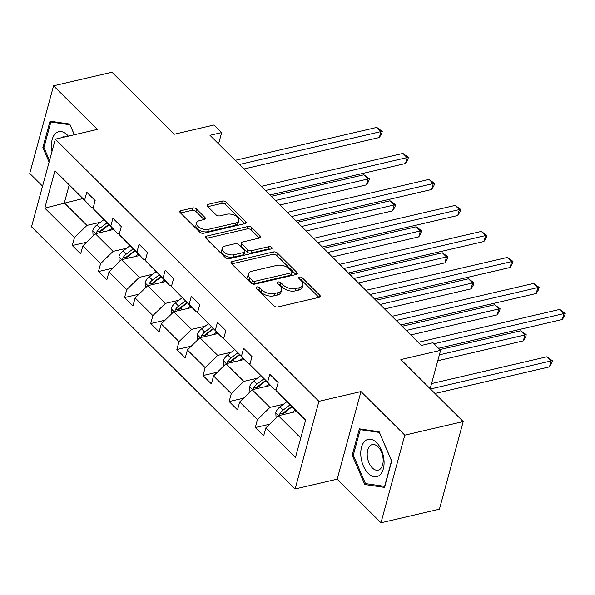 <?xml version="1.0" encoding="UTF-8"?>
<svg xmlns="http://www.w3.org/2000/svg" width="595" height="595" viewBox="0 0 595 595"><rect width="100%" height="100%" fill="white"/><g stroke="black" fill="none" stroke-linecap="round" stroke-linejoin="round"><path stroke-width="0.89" d="M256.862 286.939A2.023 1.123 15.2 0 0 256.058 287.556A2.023 1.123 15.2 0 0 256.408 288.456L273.886 305.837A2.893 1.599 15.2 0 0 277.82 306.946L319.106 297.344A2.893 1.599 15.2 0 0 320.251 296.466A2.893 1.599 15.2 0 0 319.753 295.18L302.275 277.798A2.023 1.123 15.2 0 0 299.516 277.025A2.023 1.123 15.2 0 0 298.712 277.634A2.023 1.123 15.2 0 0 299.062 278.542L301.323 280.788A9.252 5.124 15.2 0 1 302.914 284.923A9.252 5.124 15.2 0 1 299.248 287.735L295.812 288.53A9.252 5.124 15.2 0 1 283.205 285.005L280.944 282.751A2.023 1.123 15.2 0 0 278.192 281.978A2.023 1.123 15.2 0 0 277.389 282.595A2.023 1.123 15.2 0 0 277.739 283.503L280 285.749A9.252 5.124 15.2 0 1 281.591 289.884A9.252 5.124 15.2 0 1 277.925 292.688L274.481 293.491A9.252 5.124 15.2 0 1 261.882 289.958L259.621 287.712A2.023 1.123 15.2 0 0 256.862 286.939M463.215 421.558L439.407 509.186L380.993 522.767L404.801 435.138L463.215 421.558L400.874 359.558L440.597 350.329L432.974 342.742L421.29 345.457L209.968 135.303L221.652 132.581L214.029 125.002L174.305 134.232L111.972 72.233L53.557 85.814L29.75 173.442L42.55 186.175M196.536 209.083A2.893 1.599 15.2 0 0 192.601 207.975L181.021 210.667A2.893 1.599 15.2 0 0 179.876 211.545A2.893 1.599 15.2 0 0 180.374 212.839L199.779 232.139A2.893 1.599 15.2 0 0 203.721 233.247L244.999 223.646A2.893 1.599 15.2 0 0 246.144 222.768A2.893 1.599 15.2 0 0 245.646 221.481L226.241 202.174A2.893 1.599 15.2 0 0 222.299 201.073L208.309 204.323A2.893 1.599 15.2 0 0 207.164 205.201A2.893 1.599 15.2 0 0 207.662 206.495L215.97 214.758A2.893 1.599 15.2 0 0 219.905 215.859L226.844 214.245A7.735 4.284 15.2 0 1 235.181 215.606A7.735 4.284 15.2 0 1 238.714 220.648A7.735 4.284 15.2 0 1 235.642 222.999L208.466 229.313A7.735 4.284 15.2 0 1 200.128 227.959A7.735 4.284 15.2 0 1 196.603 222.909A7.735 4.284 15.2 0 1 199.667 220.567L204.197 219.51A2.893 1.599 15.2 0 0 205.342 218.633A2.893 1.599 15.2 0 0 204.844 217.339L196.536 209.083L195.896 211.448A2.893 1.599 15.2 0 0 191.954 210.347L180.538 213.003M404.801 435.138L360.979 391.555L318.927 401.335L55.32 139.171L97.379 129.398L53.557 85.814M232.176 261.547A2.893 1.599 15.2 0 0 231.031 262.425A2.893 1.599 15.2 0 0 231.529 263.711L250.941 283.019A2.893 1.599 15.2 0 0 254.876 284.12L296.154 274.526A2.893 1.599 15.2 0 0 297.307 273.648A2.893 1.599 15.2 0 0 296.808 272.354L277.396 253.054A2.893 1.599 15.2 0 0 273.455 251.953L232.176 261.547L231.574 263.764M225.356 257.583L205.952 238.275A2.893 1.599 15.2 0 1 205.454 236.988A2.893 1.599 15.2 0 1 206.599 236.111L247.877 226.509A2.893 1.599 15.2 0 1 251.819 227.617L260.127 235.873A2.893 1.599 15.2 0 1 260.625 237.167A2.893 1.599 15.2 0 1 259.472 238.045L242.73 241.934A2.893 1.599 15.2 0 0 241.585 242.812A2.893 1.599 15.2 0 0 242.083 244.106L247.594 249.588A2.893 1.599 15.2 0 0 251.536 250.688L268.962 246.635A2.023 1.123 15.2 0 1 271.149 246.992A2.023 1.123 15.2 0 1 272.071 248.316A2.023 1.123 15.2 0 1 271.268 248.926L229.298 258.684A2.893 1.599 15.2 0 1 225.356 257.583M93.274 207.499L91.727 207.856L54.956 170.691L84.616 200.195L86.773 192.259L95.148 200.589L92.999 208.525L110.759 226.189L112.916 218.261L121.291 226.591L119.134 234.527L136.902 252.191L139.059 244.255L147.434 252.592L145.277 260.521L163.045 278.192L165.202 270.256L173.576 278.586L171.419 286.522L189.188 304.186L191.345 296.258L199.719 304.588L197.562 312.524L215.331 330.188L217.487 322.252L225.862 330.589L223.705 338.525L241.473 356.189L243.623 348.254L252.005 356.591L249.848 364.519L267.616 382.191L269.766 374.255L278.148 382.585L275.991 390.521L305.651 420.018L295.484 457.436L265.824 427.939L263.667 435.875L255.292 427.537L257.449 419.609L239.681 401.937L237.524 409.873L229.149 401.543L231.306 393.607L213.538 375.943L211.389 383.872L203.007 375.542L205.163 367.606L187.395 349.942L185.246 357.878L176.864 349.54L179.021 341.612L161.252 323.94L159.103 331.876L150.721 323.546L152.878 315.61L135.117 297.946L132.96 305.875L124.578 297.545L126.735 289.609L108.974 271.945L106.817 279.881L98.435 271.543L100.592 263.607L82.831 245.943L80.675 253.879L72.293 245.542L74.449 237.613L44.789 208.109L54.956 170.691M91.727 207.856L84.616 200.195M318.927 401.335L295.12 488.956L31.513 226.799L55.32 139.171M126.631 248.241L113.11 251.38L95.341 233.716L113.489 229.499M95.341 233.716L82.831 245.943M113.11 251.38L100.592 263.607M119.416 233.5L117.87 233.857L92.999 208.525M117.87 233.857L110.759 226.189M152.774 274.236L139.252 277.382L121.484 259.717L139.632 255.5M121.484 259.717L108.974 271.945M139.252 277.382L126.735 289.609M145.559 259.494L144.012 259.859L119.134 234.527M144.012 259.859L136.902 252.191M178.917 300.237L165.395 303.383L147.627 285.712L165.774 281.495M147.627 285.712L135.117 297.946M165.395 303.383L152.878 315.61M171.702 285.496L170.155 285.853L145.277 260.521M170.155 285.853L163.045 278.192M205.059 326.238L191.538 329.377L173.77 311.713L191.917 307.496M173.77 311.713L161.252 323.94M191.538 329.377L179.021 341.612M197.845 311.497L196.298 311.854L171.419 286.522M196.298 311.854L189.188 304.186M231.202 352.233L217.681 355.379L199.913 337.715L218.06 333.498M199.913 337.715L187.395 349.942M217.681 355.379L205.163 367.606M223.988 337.491L222.441 337.856L197.562 312.524M222.441 337.856L215.331 330.188M257.345 378.234L243.816 381.38L226.055 363.716L244.195 359.499M226.055 363.716L213.538 375.943M243.816 381.38L231.306 393.607M250.131 363.493L248.584 363.857L223.705 338.525M248.584 363.857L241.473 356.189M283.488 404.236L269.959 407.382L252.198 389.71L270.338 385.493M252.198 389.71L239.681 401.937M269.959 407.382L257.449 419.609M276.273 389.494L274.726 389.851L249.848 364.519M274.726 389.851L267.616 382.191M300.765 438.009L278.341 415.712L296.481 411.495M278.341 415.712L265.824 427.939M360.979 391.555L337.172 479.183L380.993 522.767M337.172 479.183L295.12 488.956M430.17 388.699L440.597 350.329M218.588 143.871L221.652 132.581M69.102 185.357L64.342 202.888L86.967 225.386L100.488 222.24M82.482 198.663L44.789 208.109M305.525 420.487L275.991 390.521M86.967 225.386L74.449 237.613M269.654 424.205L255.292 427.537M243.511 398.204L229.149 401.543M217.368 372.202L203.007 375.542M191.226 346.201L176.864 349.54M165.083 320.207L150.721 323.546M138.94 294.205L124.578 297.545M112.797 268.204L98.435 271.543M86.654 242.21L72.293 245.542M352.195 455.227L364.787 484.509L384.541 487.394L391.711 461.006L379.127 431.732L359.365 428.839L352.195 455.227L353.348 454.967M74.36 134.745L69.771 124.072L50.017 121.179L42.847 147.575L49.095 162.108M257.233 289.282A2.023 1.123 15.2 0 1 258.974 290.077L261.235 292.331A9.252 5.124 15.2 0 0 273.841 295.856L274.481 293.491M281.591 289.884L280.944 292.249A9.252 5.124 15.2 0 1 277.277 295.061L273.841 295.856M302.914 284.923L302.275 287.288A9.252 5.124 15.2 0 1 298.608 290.1L295.165 290.903A9.252 5.124 15.2 0 1 282.566 287.37L280.305 285.124A2.023 1.123 15.2 0 0 278.564 284.328M318.942 297.381L301.628 280.163A2.023 1.123 15.2 0 0 299.895 279.367M295.998 274.563L276.749 255.419A2.893 1.599 15.2 0 0 272.815 254.318L231.693 263.875M252.339 280.476A2.023 1.123 15.2 0 0 255.099 281.242L291.334 272.822A2.023 1.123 15.2 0 0 292.13 272.205A2.023 1.123 15.2 0 0 291.788 271.305L289.401 268.933A9.252 5.124 15.2 0 0 276.794 265.4L252.027 271.156A9.252 5.124 15.2 0 0 248.36 273.968A9.252 5.124 15.2 0 0 249.952 278.103L252.339 280.476L251.692 282.841A2.023 1.123 15.2 0 0 254.452 283.614L255.099 281.242M292.13 272.205L291.49 274.578A2.023 1.123 15.2 0 1 290.687 275.188L254.452 283.614M248.36 273.968L247.721 276.333A9.252 5.124 15.2 0 0 249.312 280.468L249.952 278.103M251.692 282.841L249.312 280.468M206.115 238.439L247.237 228.882L247.877 226.509M259.316 238.082L251.172 229.982A2.893 1.599 15.2 0 0 247.237 228.882M241.585 242.812L240.945 245.185A2.893 1.599 15.2 0 0 241.444 246.471L246.955 251.953A2.893 1.599 15.2 0 0 250.889 253.054L268.323 249.008L268.962 246.635M270.13 249.193A2.023 1.123 15.2 0 0 268.323 249.008M225.364 245.973A7.735 4.284 15.2 0 0 222.292 248.323A7.735 4.284 15.2 0 0 225.825 253.366A7.735 4.284 15.2 0 0 234.162 254.727L243.734 252.503A2.893 1.599 15.2 0 0 244.88 251.626A2.893 1.599 15.2 0 0 244.381 250.331L238.878 244.85A2.893 1.599 15.2 0 0 234.936 243.749L225.364 245.973M222.292 248.323L221.652 250.688A7.735 4.284 15.2 0 0 225.178 255.738A7.735 4.284 15.2 0 0 233.515 257.092L234.162 254.727M244.88 251.626L244.24 253.991A2.893 1.599 15.2 0 1 243.095 254.868L233.515 257.092M204.04 219.548L195.896 211.448M196.603 222.909L195.956 225.282A7.735 4.284 15.2 0 0 199.489 230.325A7.735 4.284 15.2 0 0 207.826 231.686L208.466 229.313M238.714 220.648L238.067 223.021A7.735 4.284 15.2 0 1 235.003 225.364L207.826 231.686M244.843 223.683L225.594 204.546A2.893 1.599 15.2 0 0 221.66 203.438L207.826 206.658M367.502 483.876L364.787 484.509M43.993 147.307L42.847 147.575M291.862 412.566L295.098 410.111M276.102 417.898L275.79 412.677A7.809 4.663 -45.2 0 1 279.977 406.898L286.716 401.781M434.982 393.481L549.475 366.862L551.082 360.942L546.894 356.777L431.561 383.589M282.566 414.73A7.809 4.663 -45.2 0 1 285.176 412.067L291.907 406.943M289.899 404.95L283.161 410.067A7.809 4.663 134.8 0 0 279.747 414.001L279.553 415.429M279.747 414.001L283.108 413.22A3.979 2.373 -45.2 0 1 284.127 412.253L291.565 406.601M430.46 388.981L551.082 360.942L552.383 360.763L551.736 363.129L549.475 366.862M546.894 356.777L552.383 360.763M438.537 348.276L562.342 319.5L563.948 313.58L434.015 343.784M559.761 309.407L565.25 313.394L563.948 313.58L559.761 309.407L418.144 342.333M565.25 313.394L564.603 315.767L562.342 319.5M265.72 386.572L268.955 384.11M249.967 391.897L249.647 386.683A7.809 4.663 -45.2 0 1 253.834 380.904L260.573 375.78M437.764 360.756L523.332 340.861L524.939 334.94L520.751 330.775L439.846 349.585M256.423 388.728A7.809 4.663 -45.2 0 1 259.033 386.066L265.772 380.949M263.756 378.948L257.018 384.065A7.809 4.663 134.8 0 0 253.604 388.007L253.411 389.428M253.604 388.007L256.966 387.226A3.979 2.373 -45.2 0 1 257.985 386.252L265.422 380.599M439.37 354.836L524.939 334.94L526.24 334.762L525.593 337.134L523.332 340.861M520.751 330.775L526.24 334.762M239.577 360.57L242.812 358.116M223.824 365.895L223.504 360.682A7.809 4.663 -45.2 0 1 227.692 354.903L234.43 349.778M410.736 334.963L497.189 314.867L498.796 308.946L494.609 304.774L402.027 326.298M230.28 362.734A7.809 4.663 -45.2 0 1 232.89 360.072L239.629 354.947M237.613 352.947L230.875 358.071A7.809 4.663 134.8 0 0 227.461 362.005L227.268 363.433M227.461 362.005L230.823 361.225A3.979 2.373 -45.2 0 1 231.842 360.258L239.279 354.605M406.214 330.463L498.796 308.946L500.098 308.76L499.45 311.133L497.189 314.867M494.609 304.774L500.098 308.76M400.71 324.996L536.199 293.499L537.813 287.578L396.188 320.497M533.618 283.413L539.107 287.4L537.813 287.578L533.618 283.413L392.001 316.332M539.107 287.4L538.468 289.765L536.199 293.499M374.567 298.995L510.056 267.497L511.67 261.577L370.045 294.503M507.476 257.412L512.964 261.398L511.67 261.577L507.476 257.412L365.858 290.33M512.964 261.398L512.325 263.764L510.056 267.497M379.766 475.085A19.152 11.119 -103.1 0 0 381.492 450.095A19.152 11.119 -103.1 0 0 365.077 440.932A19.152 11.119 -103.1 0 0 363.352 465.922A19.152 11.119 -103.1 0 0 379.766 475.085M380.212 469.061A13.112 7.616 -103.1 0 0 382.072 453.754A13.112 7.616 -103.1 0 0 372.217 444.599A13.112 7.616 -103.1 0 0 370.157 445.677A13.112 7.616 -103.1 0 0 368.298 460.976A13.112 7.616 -103.1 0 0 378.152 470.139A13.112 7.616 -103.1 0 0 380.212 469.061M353.281 455.212L360.228 429.642L379.365 432.439L391.562 460.805L384.615 486.375L365.471 483.579L353.281 455.212M362.013 429.226L360.228 429.642M68.343 136.143A19.152 11.119 -103.1 0 0 55.729 133.273A19.152 11.119 -103.1 0 0 51.958 151.554M64.937 136.939A13.112 7.616 -103.1 0 0 62.862 136.939A13.112 7.616 -103.1 0 0 61.002 137.854M49.511 160.553L43.926 147.553L50.873 121.982L70.017 124.786L74.308 134.76M52.657 121.566L50.873 121.982M213.434 334.568L216.669 332.114M197.681 339.901L197.362 334.68A7.809 4.663 -45.2 0 1 201.549 328.901L208.287 323.784M384.593 308.961L471.047 288.865L472.653 282.945L468.466 278.78L375.884 300.304M204.137 336.733A7.809 4.663 -45.2 0 1 206.748 334.07L213.486 328.946M211.47 326.945L204.732 332.07A7.809 4.663 134.8 0 0 201.318 336.004L201.125 337.432M201.318 336.004L204.68 335.223A3.979 2.373 -45.2 0 1 205.699 334.256L213.136 328.604M380.071 304.469L472.653 282.945L473.955 282.766L473.308 285.131L471.047 288.865M468.466 278.78L473.955 282.766M348.425 272.993L483.913 241.503L485.527 235.575L343.903 268.501M481.333 231.41L486.822 235.397L485.527 235.575L481.333 231.41L339.715 264.336M486.822 235.397L486.182 237.769L483.913 241.503M187.299 308.567L190.526 306.113M171.538 313.9L171.219 308.686A7.809 4.663 -45.2 0 1 175.406 302.907L182.144 297.783M358.45 282.967L444.904 262.864L446.51 256.943L442.323 252.778L349.741 274.302M177.994 310.731A7.809 4.663 -45.2 0 1 180.605 308.069L187.343 302.952M185.328 300.951L178.589 306.068A7.809 4.663 134.8 0 0 175.175 310.002L174.982 311.43M175.175 310.002L178.537 309.221A3.979 2.373 -45.2 0 1 179.556 308.255L186.994 302.602M353.928 278.467L446.51 256.943L447.812 256.765L447.165 259.137L444.904 262.864M442.323 252.778L447.812 256.765M322.282 246.999L457.771 215.502L459.385 209.581L317.767 242.5M455.19 205.416L460.679 209.403L459.385 209.581L455.19 205.416L313.572 238.335M460.679 209.403L460.039 211.768L457.771 215.502M161.156 282.573L164.384 280.119M145.396 287.898L145.076 282.685A7.809 4.663 -45.2 0 1 149.263 276.906L156.002 271.781M332.308 256.966L418.761 236.87L420.368 230.949L416.18 226.777L323.598 248.301M151.851 284.737A7.809 4.663 -45.2 0 1 154.462 282.075L161.2 276.95M159.185 274.95L152.446 280.074A7.809 4.663 134.8 0 0 149.033 284.008L148.839 285.436M149.033 284.008L152.394 283.227A3.979 2.373 -45.2 0 1 153.413 282.261L160.851 276.608M327.786 252.466L420.368 230.949L421.669 230.763L421.022 233.136L418.761 236.87M416.18 226.777L421.669 230.763M296.139 220.998L431.628 189.5L433.242 183.58L291.624 216.506M429.047 179.415L434.536 183.401L433.242 183.58L429.047 179.415L287.43 212.333M434.536 183.401L433.896 185.766L431.628 189.5M135.013 256.571L138.241 254.117M119.253 261.897L118.933 256.683A7.809 4.663 -45.2 0 1 123.12 250.904L129.859 245.787M306.165 230.964L392.618 210.868L394.232 204.948L390.037 200.783L297.455 222.299M125.709 258.736A7.809 4.663 -45.2 0 1 128.319 256.073L135.058 250.949M133.042 248.948L126.304 254.072A7.809 4.663 134.8 0 0 122.89 258.007L122.696 259.435M122.89 258.007L126.252 257.226A3.979 2.373 -45.2 0 1 127.271 256.259L134.708 250.607M301.643 226.472L394.232 204.948L395.526 204.769L394.887 207.134L392.618 210.868M390.037 200.783L395.526 204.769M269.996 194.996L405.493 163.499L407.099 157.578L265.482 190.504M402.912 153.413L408.393 157.4L407.099 157.578L402.912 153.413L261.287 186.339M408.393 157.4L407.754 159.772L405.493 163.499M108.87 230.57L112.098 228.116M93.11 235.903L92.79 230.682A7.809 4.663 -45.2 0 1 96.978 224.903L103.716 219.786M280.022 204.963L366.475 184.867L368.089 178.946L363.895 174.781L271.313 196.305M99.566 232.734A7.809 4.663 -45.2 0 1 102.176 230.072L108.915 224.955M106.899 222.954L100.168 228.071A7.809 4.663 134.8 0 0 96.747 232.005L96.554 233.433M96.747 232.005L100.109 231.224A3.979 2.373 -45.2 0 1 101.135 230.258L108.565 224.605M275.5 200.47L368.089 178.946L369.383 178.768L368.744 181.133L366.475 184.867M363.895 174.781L369.383 178.768M243.853 169.002L379.35 137.505L380.956 131.584L239.339 164.503M376.769 127.412L382.25 131.406L380.956 131.584L376.769 127.412L235.144 160.338M382.25 131.406L381.611 133.771L379.35 137.505M261.235 292.331L261.882 289.958M277.277 295.061L277.925 292.688M280.305 285.124L280.944 282.751M282.566 287.37L283.205 285.005M295.165 290.903L295.812 288.53M298.608 290.1L299.248 287.735M301.628 280.163L302.275 277.798M319.165 297.329L319.753 295.18M258.974 290.077L259.621 287.712M272.815 254.318L273.455 251.953M276.749 255.419L277.396 253.054M296.221 274.511L296.808 272.354M290.687 275.188L291.334 272.822M205.996 238.32L206.599 236.111M251.172 229.982L251.819 227.617M259.539 238.03L260.127 235.873M241.444 246.471L242.083 244.106M246.955 251.953L247.594 249.588M250.889 253.054L251.536 250.688M243.095 254.868L243.734 252.503M204.263 219.496L204.844 217.339M235.003 225.364L235.642 222.999M207.707 206.539L208.309 204.323M221.66 203.438L222.299 201.073M225.594 204.546L226.241 202.174M245.066 223.631L245.646 221.481M180.419 212.884L181.021 210.667M191.954 210.347L192.601 207.975M275.797 412.841L278.624 415.645M285.176 412.067L286.85 413.733M279.977 406.898L283.161 410.067M249.655 386.839L252.481 389.651M259.033 386.066L260.707 387.732M253.834 380.904L257.018 384.065M223.512 360.845L226.338 363.649M232.89 360.072L234.564 361.738M227.692 354.903L230.875 358.071M197.369 334.844L200.195 337.648M206.748 334.07L208.421 335.736M201.549 328.901L204.732 332.07M171.226 308.842L174.052 311.646M180.605 308.069L182.278 309.735M175.406 302.907L178.589 306.068M145.083 282.841L147.91 285.652M154.462 282.075L156.135 283.741M149.263 276.906L152.446 280.074M118.941 256.847L121.767 259.651M128.319 256.073L129.993 257.739M123.12 250.904L126.304 254.072M92.805 230.845L95.624 233.649M102.176 230.072L103.85 231.738M96.978 224.903L100.168 228.071"/></g></svg>
